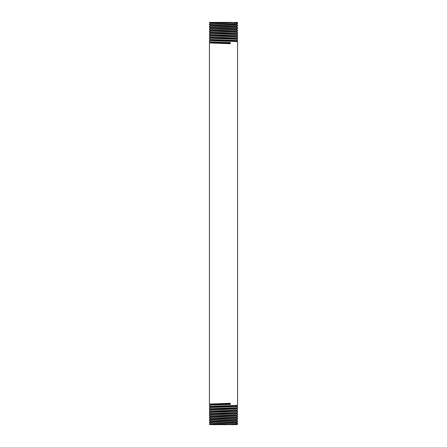 <?xml version="1.0" encoding="UTF-8"?>
<svg xmlns="http://www.w3.org/2000/svg" width="447" height="447" viewBox="0 0 447 447"><rect width="100%" height="100%" fill="white"/><g stroke="black" fill="none" stroke-linecap="round" stroke-linejoin="round"><path stroke-width="0.67" d="M209.431 22.423L230.97 22.35M236.837 22.35L234.932 22.35M212.068 424.65L236.837 424.65M230.97 424.65L209.431 424.577M229.11 424.65L237.564 424.231M237.547 420.94L237.58 420.968C238.452 421.37 208.548 421.772 209.419 422.18L209.419 423.024C208.453 422.633 238.245 422.242 237.58 421.839L236.228 422.627M209.514 420.7L209.419 420.655C208.475 420.264 238.631 419.862 237.58 419.47L236.279 420.23L210.755 421.398L209.419 422.18M209.436 424.583L210.788 423.795L236.217 422.638M209.554 424.65C206.101 424.231 238.368 423.806 237.58 423.387L237.58 424.214M237.58 420.968L237.58 421.839M236.307 417.805L237.58 418.548L237.58 419.47M237.58 418.548C238.452 418.951 208.548 419.359 209.419 419.761L209.419 420.655M236.312 417.844L210.71 419.001L209.419 419.761M237.58 416.129L237.58 417.101C238.435 417.498 208.743 417.884 209.419 418.286L209.419 417.342C208.548 416.939 238.452 416.531 237.58 416.129L236.357 415.414M237.564 414.743L236.357 415.447L210.671 416.61L209.419 417.342M237.58 413.71L237.58 414.732C238.262 415.129 208.431 415.526 209.419 415.917L209.419 414.922C208.548 414.52 238.452 414.118 237.58 413.71L236.396 413.022M210.632 414.218L209.419 414.922M237.58 411.296L237.58 412.357C238.625 412.749 208.514 413.151 209.419 413.542L209.419 412.503C208.548 412.1 238.452 411.698 237.58 411.296L237.53 411.262M237.536 408.843L237.58 409.988L236.429 410.659L210.587 411.821L209.419 412.503M236.396 413.05L237.58 412.357M237.58 408.876C238.452 409.279 208.548 409.681 209.419 410.083L209.419 411.173C208.743 410.771 238.391 410.385 237.58 409.988M236.474 408.267L210.543 409.424L209.419 410.083M237.58 406.457L237.58 407.619C238.301 408.016 208.419 408.413 209.419 408.804L209.419 407.664C208.548 407.262 238.452 406.859 237.58 406.457L236.519 405.837M237.564 405.261L236.519 405.865L210.503 407.033L209.419 407.664M236.474 408.262L237.58 407.619M237.564 22.769L237.58 23.613C238.368 23.194 206.101 22.769 209.554 22.35M237.58 22.786L229.11 22.35M209.419 24.82C208.548 25.228 238.452 25.63 237.58 26.032L237.58 25.161C238.273 24.758 208.369 24.361 209.419 23.976L209.436 24.842L210.749 25.596L236.267 26.764L237.569 27.518L237.58 28.452L236.307 29.195M237.58 25.161L236.228 24.373M237.58 27.53C238.648 27.138 208.626 26.742 209.419 26.345L209.419 27.239L210.71 27.993L236.312 29.156M209.419 27.239C208.548 27.641 238.452 28.049 237.58 28.452M209.419 29.658C208.548 30.061 238.452 30.469 237.58 30.871L237.569 29.882C238.363 29.502 208.771 29.116 209.419 28.714L209.419 29.658L210.671 30.39L236.351 31.553L237.564 32.257M209.419 32.078C208.548 32.48 238.452 32.882 237.58 33.29L237.58 32.268C238.318 31.871 208.363 31.474 209.419 31.083L209.419 32.078L210.632 32.782M209.419 34.497C208.548 34.9 238.452 35.302 237.58 35.704L237.58 34.642C238.642 34.251 208.671 33.855 209.419 33.458L209.419 34.497L210.582 35.179L236.435 36.341L237.58 37.012L237.536 38.157M237.58 34.642L236.396 33.95M230.283 43.722L209.419 42.94L209.419 404.06L230.283 403.278L230.283 404.446C221.494 404.714 208.95 404.982 209.419 405.245L209.419 406.435C208.548 406.038 238.62 405.636 237.58 405.25L237.569 41.739C238.637 41.364 208.715 40.968 209.419 40.565L209.419 41.755L210.464 42.359L229.797 43.136L230.283 43.722L230.283 42.554L229.797 43.136M230.283 404.446L229.797 403.864L217.136 404.25L210.459 404.636L209.419 405.245M209.419 41.755C208.95 42.018 221.494 42.286 230.283 42.554M209.419 39.336C208.548 39.738 238.452 40.141 237.58 40.543L237.58 39.381C238.357 38.984 208.363 38.587 209.419 38.196L209.419 39.336L210.503 39.967L236.519 41.13L237.564 41.739M237.58 39.381L236.474 38.738M237.58 37.012C238.329 36.609 208.76 36.229 209.419 35.827L209.419 36.917L210.543 37.57L236.474 38.733M209.419 36.917C208.548 37.319 238.452 37.721 237.58 38.124M236.234 422.599L237.58 423.387M210.632 414.213L236.39 413.056M210.71 419.04L209.419 418.286M210.671 416.643L209.419 415.917M210.543 409.458L209.419 408.804M210.503 407.066L209.419 406.435M237.58 23.613L236.234 24.401M209.419 28.714L210.71 27.96M237.58 33.29L236.396 33.978M237.58 30.871L236.357 31.586M209.419 31.083L210.671 30.357M237.58 40.543L236.519 41.163M209.419 40.565L210.503 39.934M213.107 404.339L209.419 404.06M209.419 42.94L213.107 42.661M209.419 38.196L210.543 37.542M229.797 403.864L230.283 403.278M209.436 22.417L210.788 23.205L236.217 24.361M210.632 32.787L236.39 33.944M236.832 424.633L237.558 424.214M209.431 423.035L210.777 423.817M209.442 420.655L210.766 421.426M236.267 420.202L237.564 420.951M237.564 417.112L236.307 417.839M209.436 413.559L210.632 414.252M209.436 404.077L210.464 404.669M210.582 411.855L209.436 411.19M236.429 410.625L237.564 411.279M236.474 408.228L237.564 408.86M210.777 23.183L209.431 23.965M210.766 25.574L209.442 26.345M236.826 22.367L237.558 22.786M237.564 29.888L236.307 29.161M209.436 33.441L210.632 32.748M237.564 26.049L236.267 26.798M236.429 36.375L237.564 35.721M236.474 38.772L237.564 38.14M209.436 35.81L210.582 35.145M209.436 42.923L210.464 42.331"/></g></svg>
